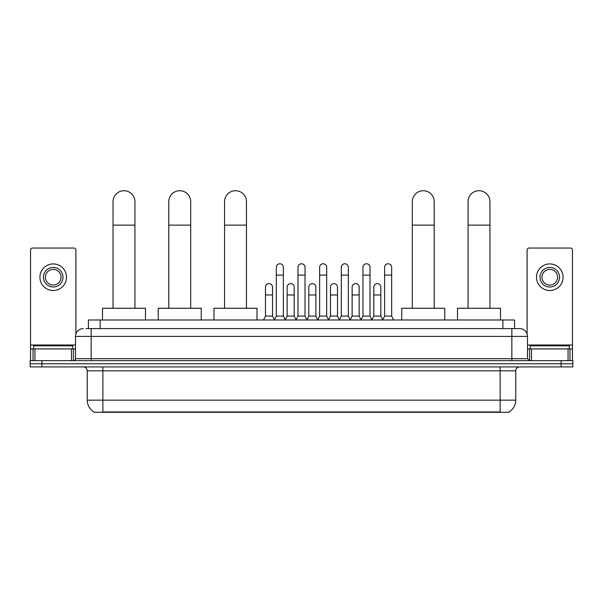 <?xml version="1.0" encoding="UTF-8"?>
<svg xmlns="http://www.w3.org/2000/svg" width="603" height="603" viewBox="0 0 603 603"><rect width="100%" height="100%" fill="white"/><g stroke="black" fill="none" stroke-linecap="round" stroke-linejoin="round"><path stroke-width="0.9" d="M88.415 328.597L88.415 319.997L514.585 319.997L514.585 328.597M509.12 411.887L509.12 412.271L93.88 412.271L93.88 411.887M94 411.955A13.688 13.688 0 0 1 87.231 400.151L102.872 400.151L102.872 411.955L500.128 411.955L500.128 400.151L515.769 400.151L515.769 370.822A3.912 3.912 0 0 1 519.673 366.91M87.231 400.151L87.231 370.822C87.005 368.448 85.701 367.144 83.327 366.91M509 411.955A13.688 13.688 0 0 0 515.769 400.151M41.878 360.654L572.85 360.654L572.85 363.782L30.15 363.782L30.15 366.91L41.878 366.91L41.878 363.782L30.15 363.782L30.15 360.654L41.878 360.654L41.878 363.782L572.85 363.782L572.85 366.91L41.878 366.91M86.244 328.597L519.673 328.597A7.816 7.816 0 0 1 527.497 336.414L527.497 358.702L529.449 360.654M86.063 328.597L91.143 328.597L91.143 336.414L75.503 336.414L75.503 358.702A1.952 1.952 0 0 1 73.551 360.654M83.327 328.597A7.816 7.816 0 0 0 75.503 336.414M527.497 336.414L511.857 336.414L511.857 328.597L519.673 328.597M72.767 348.926L72.767 345.798L33.67 345.798L33.67 348.926M71.501 360.654L71.501 348.926L34.936 348.926L34.936 360.654M75.895 333.972L75.895 250.004A1.952 1.952 0 0 0 73.943 248.052L32.494 248.052A1.952 1.952 0 0 0 30.542 250.004L30.542 348.926L34.936 348.926M71.501 348.926L75.503 348.926M30.542 360.654L30.542 348.926M53.222 267.446A9.776 9.776 0 0 0 43.446 277.222A9.776 9.776 0 0 0 53.222 286.998A9.776 9.776 0 0 0 62.991 277.222A9.776 9.776 0 0 0 53.222 267.446M53.222 269.398A7.816 7.816 0 0 0 45.398 277.222A7.816 7.816 0 0 0 53.222 285.038A7.816 7.816 0 0 0 61.039 277.222A7.816 7.816 0 0 0 53.222 269.398M53.222 290.51A13.296 13.296 0 0 0 66.511 277.222A13.296 13.296 0 0 0 53.222 263.926A13.296 13.296 0 0 0 39.926 277.222A13.296 13.296 0 0 0 53.222 290.51M569.33 348.926L569.33 345.798L530.233 345.798L530.233 348.926M113.04 308.261L113.04 201.681A10.944 10.944 0 0 1 123.992 190.729A10.944 10.944 0 0 1 134.936 201.681A10.944 10.944 0 0 0 123.992 190.729M134.936 308.261L134.936 201.681M145.496 319.997L145.496 308.261L102.487 308.261L102.487 319.997M168.795 308.261L168.795 201.681A10.944 10.944 0 0 1 179.747 190.729A10.944 10.944 0 0 1 190.691 201.681A10.944 10.944 0 0 0 179.747 190.729M190.691 308.261L190.691 201.681M201.251 319.997L201.251 308.261L158.242 308.261L158.242 319.997M224.55 308.261L224.55 201.681A10.944 10.944 0 0 1 235.502 190.729A10.944 10.944 0 0 1 246.446 201.681A10.944 10.944 0 0 0 235.502 190.729M246.446 308.261L246.446 201.681M257.006 319.997L257.006 308.261L213.997 308.261L213.997 319.997M412.309 308.261L412.309 201.681A10.944 10.944 0 0 1 423.253 190.729A10.944 10.944 0 0 1 434.205 201.681A10.944 10.944 0 0 0 423.253 190.729M434.205 308.261L434.205 201.681M444.758 319.997L444.758 308.261L401.749 308.261L401.749 319.997M468.064 308.261L468.064 201.681A10.944 10.944 0 0 1 479.008 190.729A10.944 10.944 0 0 1 489.96 201.681A10.944 10.944 0 0 0 479.008 190.729M489.96 308.261L489.96 201.681M500.513 319.997L500.513 308.261L457.504 308.261L457.504 319.997M274.365 319.997L276.317 316.085L283.357 316.085L285.309 319.997M283.357 316.085L283.357 267.287A3.52 3.52 0 0 0 279.837 263.767A3.52 3.52 0 0 1 280.063 263.775M276.317 316.085L276.317 275.111L283.357 275.111M276.317 275.111L276.317 267.287A3.52 3.52 0 0 1 279.837 263.767M296.028 319.997L297.98 316.085L305.02 316.085L306.972 319.997M305.02 316.085L305.02 267.287A3.52 3.52 0 0 0 301.5 263.767A3.52 3.52 0 0 1 301.719 263.775M297.98 316.085L297.98 275.111L305.02 275.111M297.98 275.111L297.98 267.287A3.52 3.52 0 0 1 301.5 263.767M317.691 319.997L319.643 316.085L326.683 316.085L328.635 319.997M326.683 316.085L326.683 267.287A3.52 3.52 0 0 0 323.163 263.767A3.52 3.52 0 0 1 323.381 263.775M319.643 316.085L319.643 275.111L326.683 275.111M319.643 275.111L319.643 267.287A3.52 3.52 0 0 1 323.163 263.767M339.346 319.997L341.306 316.085L348.338 316.085L350.298 319.997M348.338 316.085L348.338 267.287A3.52 3.52 0 0 0 344.826 263.767A3.52 3.52 0 0 1 345.044 263.775M341.306 316.085L341.306 275.111L348.338 275.111M341.306 275.111L341.306 267.287A3.52 3.52 0 0 1 344.826 263.767M361.009 319.997L362.961 316.085L370.001 316.085L371.961 319.997M370.001 316.085L370.001 267.287A3.52 3.52 0 0 0 366.481 263.767A3.52 3.52 0 0 1 366.707 263.775M362.961 316.085L362.961 275.111L370.001 275.111M362.961 275.111L362.961 267.287A3.52 3.52 0 0 1 366.481 263.767M382.671 319.997L384.624 316.085L391.664 316.085L393.616 319.997M391.664 316.085L391.664 267.287A3.52 3.52 0 0 0 388.144 263.767A3.52 3.52 0 0 1 388.362 263.775M384.624 316.085L384.624 275.111L391.664 275.111M384.624 275.111L384.624 267.287A3.52 3.52 0 0 1 388.144 263.767M263.534 319.997L265.486 316.085L272.526 316.085L274.425 319.876M272.526 316.085L272.526 287.149A3.52 3.52 0 0 0 269.232 283.636A3.52 3.52 0 0 1 272.526 287.149M265.486 316.085L265.486 294.973L272.526 294.973M265.486 294.973L265.486 287.149A3.52 3.52 0 0 1 269.232 283.636M285.257 319.876L287.149 316.085L294.189 316.085L296.088 319.876M294.189 316.085L294.189 287.149A3.52 3.52 0 0 0 290.887 283.636A3.52 3.52 0 0 1 294.189 287.149M287.149 316.085L287.149 294.973L294.189 294.973M287.149 294.973L287.149 287.149A3.52 3.52 0 0 1 290.887 283.636M306.912 319.876L308.811 316.085L315.851 316.085L317.743 319.876M315.851 316.085L315.851 287.149A3.52 3.52 0 0 0 312.55 283.636A3.52 3.52 0 0 1 315.851 287.149M308.811 316.085L308.811 294.973L315.851 294.973M308.811 294.973L308.811 287.149A3.52 3.52 0 0 1 312.55 283.636M328.575 319.876L330.474 316.085L337.514 316.085L339.406 319.876M337.514 316.085L337.514 287.149A3.52 3.52 0 0 0 334.213 283.636A3.52 3.52 0 0 1 337.514 287.149M330.474 316.085L330.474 294.973L337.514 294.973M330.474 294.973L330.474 287.149A3.52 3.52 0 0 1 334.213 283.636M350.237 319.876L352.137 316.085L359.169 316.085L361.069 319.876M359.169 316.085L359.169 287.149A3.52 3.52 0 0 0 355.876 283.636A3.52 3.52 0 0 1 359.169 287.149M352.137 316.085L352.137 294.973L359.169 294.973M352.137 294.973L352.137 287.149A3.52 3.52 0 0 1 355.876 283.636M371.9 319.876L373.792 316.085L380.832 316.085L382.732 319.876M380.832 316.085L380.832 287.149A3.52 3.52 0 0 0 377.538 283.636A3.52 3.52 0 0 1 380.832 287.149M373.792 316.085L373.792 294.973L380.832 294.973M373.792 294.973L373.792 287.149A3.52 3.52 0 0 1 377.538 283.636M568.064 360.654L568.064 348.926L531.499 348.926L531.499 360.654M568.064 348.926L572.458 348.926L572.458 250.004A1.952 1.952 0 0 0 570.506 248.052L529.057 248.052A1.952 1.952 0 0 0 527.105 250.004L527.105 333.972M527.497 348.926L531.499 348.926M572.458 348.926L572.458 360.654M549.778 267.446A9.776 9.776 0 0 0 540.009 277.222A9.776 9.776 0 0 0 549.778 286.998A9.776 9.776 0 0 0 559.554 277.222A9.776 9.776 0 0 0 549.778 267.446M549.778 269.398A7.816 7.816 0 0 0 541.961 277.222A7.816 7.816 0 0 0 549.778 285.038A7.816 7.816 0 0 0 557.602 277.222A7.816 7.816 0 0 0 549.778 269.398M549.778 290.51A13.296 13.296 0 0 0 563.074 277.222A13.296 13.296 0 0 0 549.778 263.926A13.296 13.296 0 0 0 536.489 277.222A13.296 13.296 0 0 0 549.778 290.51M498.56 412.271L498.56 411.887M104.44 412.271L104.44 411.887M100.143 328.597L100.143 319.997M502.857 328.597L502.857 319.997M500.128 366.91L500.128 370.822L87.231 370.822M515.769 370.822L500.128 370.822L500.128 400.151L102.872 400.151L102.872 366.91M561.122 366.91L561.122 360.654M91.143 360.654L91.143 358.702L527.497 358.702M75.503 358.702L91.143 358.702L91.143 336.414L511.857 336.414L511.857 360.654M75.503 345.014L30.542 345.014M73.423 348.926L73.423 360.654M30.572 348.926L30.572 360.654M33.014 360.654L33.014 348.926M113.04 225.138L134.936 225.138M168.795 225.138L190.691 225.138M224.55 225.138L246.446 225.138M412.309 225.138L434.205 225.138M468.064 225.138L489.96 225.138M572.458 345.014L527.497 345.014M572.428 360.654L572.428 348.926M569.986 348.926L569.986 360.654M529.577 360.654L529.577 348.926"/></g></svg>
